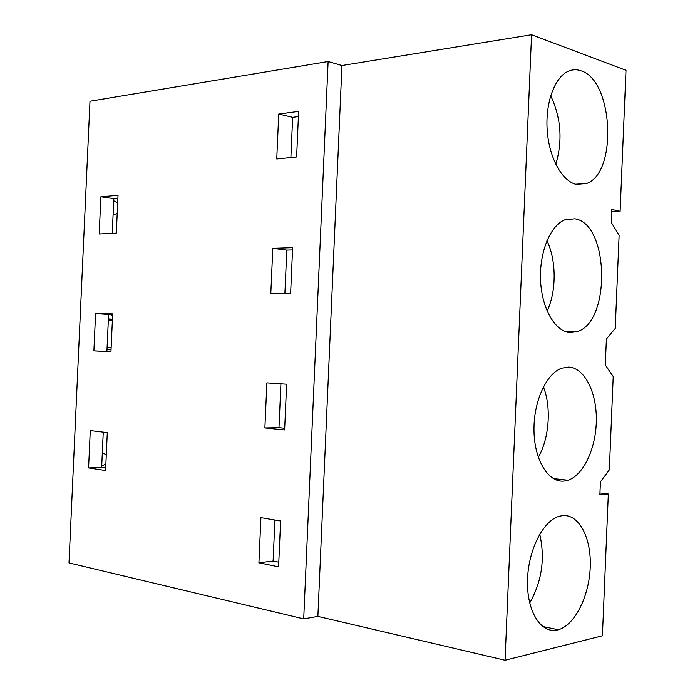<?xml version="1.0" encoding="UTF-8"?>
<svg xmlns="http://www.w3.org/2000/svg" width="695" height="695" viewBox="0 0 695 695"><rect width="100%" height="100%" fill="white"/><g stroke="black" fill="none" stroke-linecap="round" stroke-linejoin="round"><path stroke-width="1.04" d="M608.334 493.997L602.417 635.795L505.057 660.25L531.571 34.75L626.004 70.299L620.122 211.254L611.8 209.447L611.261 222.374L619.123 235.284L615.24 328.422L606.388 339.047L605.31 364.945L613.225 376.568L609.333 469.881L600.428 481.844L599.881 494.814L608.334 493.997L599.959 492.99M303.706 618.889L328.127 61.525L89.985 101.244L68.996 562.915L303.706 618.889L317.876 616.404L505.057 660.25M562.333 515.655C578.892 513.709 591.402 537.643 590.255 566.825C589.334 595.962 574.939 625.179 558.293 629.748L557.529 629.948C541.362 634.066 527.062 612.087 527.488 581.689C527.714 551.343 542.621 521.189 558.841 516.411L562.333 515.655M570.022 332.592C555.314 331.689 541.935 309.014 540.588 280.936C539.111 252.876 550.119 225.675 564.679 219.863L574.808 218.786C609.072 223.434 611.131 321.325 577.519 331.489L570.022 332.592M581.029 70.812C613.381 80.281 617.664 172.881 586.702 183.463L576.251 184.384C562.194 181.265 549.267 158.156 547.243 130.851C545.106 103.572 554.419 77.527 567.997 71.394C572.272 69.439 576.615 69.248 581.029 70.812M563.784 481.114C548.364 482.617 534.516 460.316 534.003 431.204C533.308 402.127 546.192 373.562 561.656 368.194L568.571 367.064C584.382 367.69 596.597 391.772 596.345 419.737C596.258 447.684 583.783 475.119 568.015 480.254L563.784 481.114M317.876 616.404L341.949 65.53L531.571 34.75M328.127 61.525L341.949 65.53M258.922 562.811L278.591 566.825L280.606 520.989L260.92 517.653L258.922 562.811L273.109 561.047L278.799 562.186M100.879 196.746L118.028 195.321L116.317 233.103L99.185 233.98L100.879 196.746L113.824 198.657L112.251 233.311M286.627 384.196L284.62 429.944L264.882 427.938L266.871 382.867L286.627 384.196M93.886 350.871L95.58 313.575L108.585 314.418L107.751 332.896L106.908 351.375L93.886 350.871L110.957 351.722L112.668 313.871L95.58 313.575M272.805 248.332L292.638 247.663L290.623 293.325L270.815 293.325L272.805 248.332L286.8 250.104L284.898 293.325M105.579 470.541L88.578 467.952L90.272 430.596L107.291 432.629L105.579 470.541M278.73 114.05L276.749 158.955L296.626 156.966L298.633 111.391L278.73 114.05L292.647 117.333L298.398 116.586M117.69 202.792L113.728 200.768M105.866 464.191L101.731 465.806M112.59 315.504L110.123 314.444M110.974 351.244L110.062 351.531M111.148 347.43L107.1 347.222M112.364 320.464L108.307 320.569M117.203 213.539L113.085 214.903M106.3 454.556L102.304 453.088M611.713 211.671L620.122 211.254M529.703 602.999C541.9 581.394 545.245 558.441 539.728 534.142M547.121 311.073C556.556 291.283 556.495 260.425 546.948 240.713M555.783 164.298C562.785 140.729 561.091 117.872 550.692 95.719M538.312 457.301C549.302 438.258 551.509 407.313 543.412 386.863M274.916 520.025L273.109 561.047M117.889 198.327L113.824 198.657M264.882 427.938L278.982 427.694L284.689 428.268M280.919 383.814L278.982 427.694M112.633 314.496L108.585 314.418M110.957 351.574L106.908 351.375M286.8 250.104L292.534 249.922M88.578 467.952L101.661 467.387L103.251 432.142M105.692 467.987L101.661 467.387M292.647 117.333L290.884 157.539M102.93 453.314L102.295 453.34M111.061 349.385L107.013 349.22M107.013 349.133L111.061 349.307M112.425 319.17L108.377 318.918M112.408 319.552L108.359 319.387M542.673 626.508L558.293 629.748M564.366 331.185L577.519 331.489M575.564 184.21L586.702 183.463M553.289 478.568L568.015 480.254"/></g></svg>
